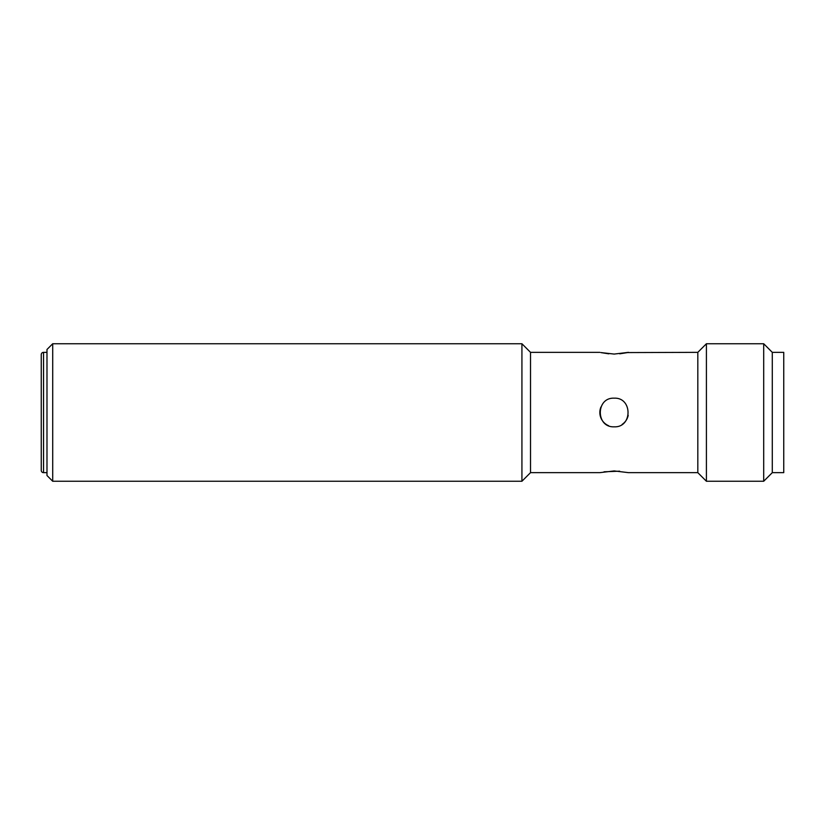 <?xml version="1.0" encoding="UTF-8"?>
<svg xmlns="http://www.w3.org/2000/svg" width="825" height="825" viewBox="0 0 825 825"><rect width="100%" height="100%" fill="white"/><g stroke="black" fill="none" stroke-linecap="round" stroke-linejoin="round"><path stroke-width="1.24" d="M52.707 343.747L52.707 481.253L521.926 481.253L521.926 343.747L52.707 343.747L46.984 349.48L46.984 475.52L52.707 481.253M521.926 481.253L530.516 472.653L530.516 352.347L521.926 343.747M614.171 398.176C632.641 397.279 632.651 427.711 614.171 426.824C595.681 427.701 595.691 397.299 614.171 398.176M530.516 472.653L599.847 472.653L614.171 470.931L628.485 472.653L697.816 472.653L697.816 352.347L706.406 343.747L763.702 343.747L763.702 481.253L706.406 481.253L706.406 343.747M627.516 352.574L697.816 352.347M628.485 352.347L614.171 354.069L600.847 352.574M530.516 352.347L599.847 352.347M600.94 407.003A14.324 14.324 0 0 0 608.675 425.731M601.002 352.605L608.788 353.822M619.637 471.178L604.034 471.797M763.702 481.253L772.293 472.653L772.293 352.347L763.702 343.747M619.73 353.812L627.299 352.615M622.143 424.401A14.324 14.324 0 0 0 628.217 415.305M772.293 472.653L772.293 352.347L783.75 352.347L783.75 472.653L772.293 472.653M43.539 352.347L43.539 472.653A2.289 2.289 0 0 1 41.25 470.363L41.25 354.637A2.289 2.289 0 0 1 43.539 352.347L46.984 352.347M43.539 472.653L46.984 472.653M697.816 472.653L706.406 481.253"/></g></svg>
